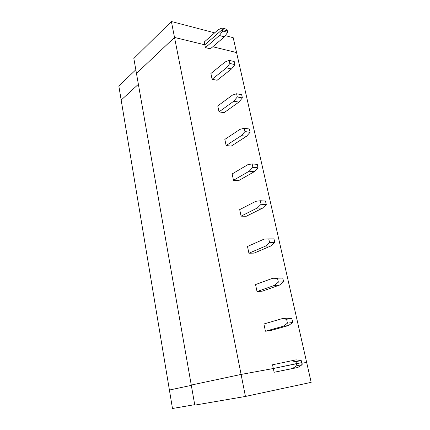 <?xml version="1.0" encoding="UTF-8"?>
<svg xmlns="http://www.w3.org/2000/svg" width="430" height="430" viewBox="0 0 430 430"><rect width="100%" height="100%" fill="white"/><g stroke="black" fill="none" stroke-linecap="round" stroke-linejoin="round"><path stroke-width="0.64" d="M236.57 52.551L212.791 46.762L236.57 52.551L233.205 37.695L225.277 35.62L233.205 37.695L311.169 382.356L245.439 396.449L194.795 405.135L245.439 396.449L241.09 374.439L273.319 368.515L301.715 362.662L302.166 364.683L297.791 367.505L274.114 372.267L292.513 368.499L296.888 365.667L296.437 363.624L273.319 368.515L274.114 372.267L273.319 368.515L241.09 374.439L191.264 385.06L241.09 374.439L245.439 396.449L311.169 382.356L306.654 362.388L301.855 363.269L306.654 362.388L236.57 52.551L212.791 46.762L236.57 52.551M227.362 30.863L222.337 29.514L204.825 44.822L174.521 37.448L136.466 73.422L133.838 58.469L171.371 21.5L174.521 37.448L204.825 44.822L204.234 42.032L204.825 44.822L222.337 29.514L227.362 30.863L227.024 29.369L227.696 32.358L224.385 36.824L210.394 48.816L205.422 47.622L204.825 44.822L174.521 37.448L171.371 21.5L214.667 32.841L171.371 21.5L133.838 58.469L136.466 73.422L174.521 37.448L136.466 73.422L194.795 405.135L136.466 73.422L174.521 37.448L241.09 374.439L174.521 37.448L204.825 44.822L222.337 29.514L222.004 28.009L222.337 29.514L227.362 30.863L222.337 29.514L204.825 44.822L205.422 47.622L219.364 35.518L222.67 31.014L222.337 29.514L222.67 31.014L219.364 35.518L224.385 36.824L227.696 32.358L222.67 31.014L227.696 32.358L227.362 30.863M138.379 84.291L121.169 100.066L118.831 86L135.826 69.767L118.831 86L121.169 100.066L138.379 84.291L121.169 100.066L169.409 390.031L191.323 385.377L169.409 390.031L172.478 408.5L194.715 404.668L172.478 408.5L121.169 100.066L138.379 84.291M227.024 29.369L222.004 28.009L218.112 29.804L204.234 42.032L218.112 29.804L222.004 28.009L227.024 29.369M301.715 362.662L296.437 363.624L296.888 365.667L302.166 364.683L301.715 362.662L296.437 363.624L295.985 361.592L301.263 360.641L301.715 362.662L301.263 360.641L296.093 359.846L301.263 360.641L295.985 361.592L290.82 360.781L295.985 361.592L296.437 363.624L273.319 368.515L272.529 364.774L273.319 368.515L301.715 362.662M292.513 368.499L297.791 367.505L302.166 364.683L296.888 365.667L292.513 368.499L274.114 372.267L292.513 368.499M169.409 390.031L191.323 385.377L169.409 390.031M191.264 385.06L241.09 374.439L273.319 368.515L241.09 374.439L191.264 385.06M301.855 363.269L306.654 362.388L301.855 363.269M265.428 331.218L263.896 323.983L265.428 331.218L283.23 326.241L287.46 323.156L286.584 319.227L281.596 318.791L263.896 323.983L281.596 318.791L286.584 319.227L287.46 323.156L283.23 326.241L288.482 325.575L270.653 330.541L265.428 331.218L270.653 330.541L288.482 325.575L292.717 322.505L288.482 325.575L283.23 326.241L265.428 331.218M257.038 291.562L255.554 284.569L257.038 291.562L274.27 285.456L278.361 282.139L277.522 278.35L272.69 278.264L255.554 284.569L272.69 278.264L277.522 278.35L278.361 282.139L274.27 285.456L279.5 285.095L262.23 291.175L257.038 291.562L262.23 291.175L279.5 285.095L283.596 281.806L279.5 285.095L274.27 285.456L257.038 291.562M248.927 253.232L247.492 246.465L248.927 253.232L265.616 246.067L269.578 242.541L268.766 238.881L264.095 239.123L247.492 246.465L264.095 239.123L268.766 238.881L269.578 242.541L265.616 246.067L270.819 246.003L254.092 253.114L248.927 253.232L254.092 253.114L270.819 246.003L274.786 242.499L270.819 246.003L265.616 246.067L248.927 253.232M241.079 216.15L239.693 209.609L241.079 216.15L257.258 208.018L261.096 204.293L260.311 200.756L255.785 201.299L239.693 209.609L255.785 201.299L260.311 200.756L261.096 204.293L257.258 208.018L262.429 208.217L246.213 216.29L241.079 216.15L246.213 216.29L262.429 208.217L266.277 204.519L262.429 208.217L257.258 208.018L241.079 216.15M233.485 180.272L232.146 173.935L233.485 180.272L249.18 171.226L252.899 167.318L252.141 163.9L247.75 164.733L232.146 173.935L247.75 164.733L252.141 163.9L252.899 167.318L249.18 171.226L254.318 171.677L238.591 180.648L233.485 180.272L238.591 180.648L254.318 171.677L258.048 167.802L254.318 171.677L249.18 171.226L233.485 180.272M226.137 145.528L224.836 139.395L226.137 145.528L241.359 135.633L244.966 131.564L244.235 128.253L239.978 129.355L224.836 139.395L239.978 129.355L244.235 128.253L244.966 131.564L241.359 135.633L246.471 136.321L231.211 146.13L226.137 145.528L231.211 146.13L246.471 136.321L250.088 132.284L246.471 136.321L241.359 135.633L226.137 145.528M219.015 111.875L217.757 105.931L219.015 111.875L233.791 101.19L237.296 96.965L236.586 93.761L232.458 95.105L217.757 105.931L232.458 95.105L236.586 93.761L237.296 96.965L233.791 101.19L238.876 102.098L224.057 112.687L219.015 111.875L224.057 112.687L238.876 102.098L242.386 97.906L238.876 102.098L233.791 101.19L219.015 111.875M212.114 79.254L210.893 73.492L212.114 79.254L226.465 67.832L229.867 63.463L229.179 60.361L225.169 61.941L210.893 73.492L225.169 61.941L229.179 60.361L229.867 63.463L226.465 67.832L231.517 68.945L217.118 80.265L212.114 79.254L217.118 80.265L231.517 68.945L234.925 64.613L231.517 68.945L226.465 67.832L212.114 79.254M286.842 318.184L291.846 318.608L292.717 322.505L287.46 323.156L292.717 322.505L291.846 318.608L286.584 319.227L291.846 318.608L286.842 318.184L281.596 318.791L286.842 318.184M296.093 359.846L272.529 364.774L296.093 359.846M277.914 277.957L282.752 278.038L283.596 281.806L278.361 282.139L283.596 281.806L282.752 278.038L272.69 278.264L277.914 277.957M273.974 238.865L274.786 242.499L269.578 242.541L274.786 242.499L273.974 238.865L268.766 238.881L273.974 238.865M265.487 201.003L266.277 204.519L261.096 204.293L266.277 204.519L265.487 201.003L260.311 200.756L265.487 201.003M257.285 164.405L258.048 167.802L252.899 167.318L258.048 167.802L257.285 164.405L252.141 163.9L257.285 164.405M249.352 128.995L250.088 132.284L244.966 131.564L250.088 132.284L249.352 128.995L244.235 128.253L249.352 128.995M241.671 94.718L242.386 97.906L237.296 96.965L242.386 97.906L241.671 94.718L236.586 93.761L241.671 94.718M234.232 61.528L234.925 64.613L229.867 63.463L234.925 64.613L234.232 61.528L229.179 60.361L234.232 61.528M205.422 47.622L210.394 48.816L224.385 36.824L219.364 35.518L205.422 47.622"/></g></svg>
